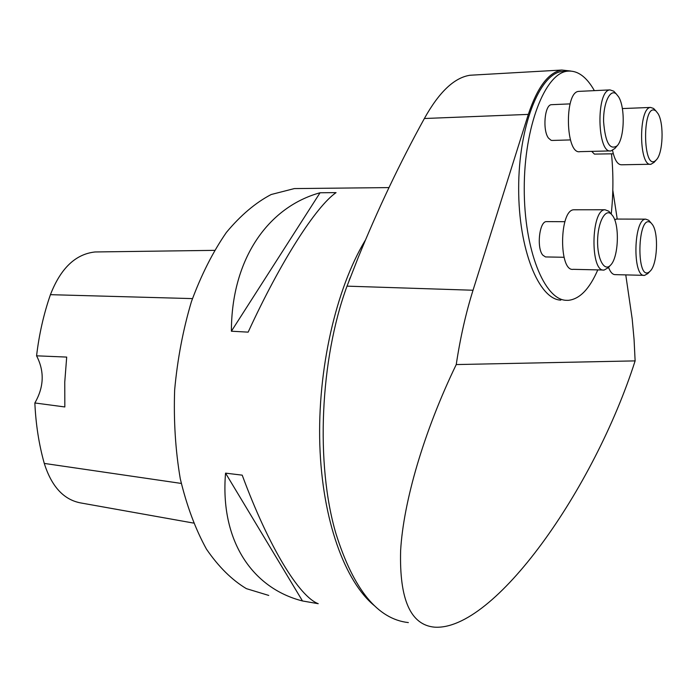 <?xml version="1.0" encoding="UTF-8"?>
<svg xmlns="http://www.w3.org/2000/svg" width="697" height="697" viewBox="0 0 697 697"><rect width="100%" height="100%" fill="white"/><g stroke="black" fill="none" stroke-linecap="round" stroke-linejoin="round"><path stroke-width="1.05" d="M625.767 274.888L632.179 318.869L634.078 339.587L635.124 360.889C594.088 489.25 494.112 631.343 434.44 627.152C410.559 624.93 399.294 599.403 400.627 550.552C403.415 501.892 423.837 431.6 456.239 364.566C460.273 337.827 465.866 313.049 473.028 290.24L528.326 114.395C537.404 87.108 548.574 72.322 561.843 70.031L570.799 71.042M473.263 75.067L469.909 75.267C454.226 77.698 439.049 92.109 424.377 118.507C400.034 162.636 377.974 208.978 358.206 257.55L347.019 286.145C320.001 359.469 315.445 464.341 335.954 533.649C353.527 589.575 377.661 619.215 408.355 622.578M564.936 71.321L561.948 71.495C539.495 73.725 518.577 127.028 518.664 188.338C518.507 249.648 538.886 299.388 560.797 300.137M635.124 360.889L456.239 364.566M612.82 190.229L617.228 219.067M302.115 188.504L294.334 188.582L271.177 194.515C255.599 202.661 240.674 215.286 226.412 232.397C212.873 251.957 201.215 275.019 191.44 301.583C183.058 329.681 177.465 359.147 174.651 389.989C173.579 420.866 175.461 450.471 180.288 478.813C186.7 505.691 195.43 529.136 206.478 549.158C218.553 566.766 231.857 579.93 246.372 588.643L268.737 595.43M318.224 603.698L302.489 600.962C252.497 588.303 219.869 540.889 225.549 473.141L242.207 475.154C269.007 547.703 299.457 596.763 318.224 603.698M248.149 332.138L231.395 331.214C231.448 258.7 268.415 206.957 320.054 192.764L336.059 192.625C316.211 206.338 281.03 260.556 248.149 332.138M98.504 251.913L95.08 251.965C75.52 254.083 60.639 268.319 50.428 294.674C43.711 314.016 39.093 334.394 36.575 355.818L66.694 357.082L64.76 382.061L64.83 406.961L34.85 402.971C35.808 424.334 38.954 444.486 44.277 463.418C51.744 487.064 64.255 500.307 81.81 503.129L193.417 523.055M34.85 402.971C44.024 387.044 44.599 371.327 36.575 355.818M302.489 600.962L225.549 473.141M231.395 331.214L320.054 192.764M594.367 90.636C586.456 76.653 577.447 70.17 567.332 71.19C545.019 73.42 524.188 126.837 524.249 188.286C524.057 249.735 544.305 299.579 566.077 300.32L568.255 300.346C579.66 299.17 589.496 289.02 597.782 269.887M611.225 214.066C613.377 193.958 613.465 173.884 611.487 153.837M546.927 221.62L546.422 221.611C539.312 221.271 536.42 248.306 542.858 255.207L545.516 256.932L564.03 257.28M551.911 104.672L551.432 104.689C544.653 104.681 542.379 130.356 548.487 138.102L551.118 140.324L552.329 140.445L570.425 139.923M591.692 151.362L594.419 154.098L613.325 153.793M652.514 224.695L651.12 223.014C637.075 210.938 635.647 285.604 650.153 271.142C657.297 264.773 658.892 233.6 652.514 224.695M616.932 219.067L614.615 219.59M608.533 267.36C610.398 272.283 612.663 274.714 615.312 274.635L644.002 275.341M647.835 273.555L644.62 275.359C632.31 277.85 633.407 218.762 645.736 219.146L648.759 220.313L649.996 221.724M618.561 96.787L616.305 93.973C610.136 88.38 603.158 103.234 603.593 121.705C605.292 142.519 609.814 150.543 617.167 145.795C624.495 138.381 625.401 107.408 618.561 96.787M579.495 91.351L578.71 91.385C564.047 91.847 565.555 155.135 580.009 151.65L610.267 150.918M614.92 148.417L611.025 150.9C597.094 154.429 595.83 90.322 609.962 89.896L613.743 91.185L615.329 92.91M612.672 215.765L611.252 214.092C605.24 208.22 597.747 222.535 597.599 240.84C597.268 259.145 604.36 272.057 610.52 265.208C618.457 257.82 619.886 225.253 612.672 215.765M574.746 209.78L573.945 209.78C559.247 209.518 558.637 272.091 573.274 269.33L603.402 270.018M608.185 267.726L604.177 270.035C590.063 272.849 590.838 209.492 605.005 209.753L608.795 211.226L610.337 213.021M658.107 113.742L656.051 111.102C641.745 99.654 642.364 174.877 656.374 159.805C663.03 153.41 664.171 123.648 658.107 113.742M612.55 150.421C614.615 160.022 617.62 164.814 621.576 164.788L650.379 164.257M654.126 162.323L650.989 164.248C638.809 167.315 638.269 107.599 650.58 107.434L653.603 108.462L654.866 109.83M473.028 290.24L347.019 286.145M374.681 605.928C344.893 581.751 322.258 520.136 319.818 444.825C317.423 369.549 336.015 288.802 365.15 240.5M528.326 114.395L424.377 118.507M50.428 294.674L192.442 298.604M44.277 463.418L181.264 483.43M350.243 277.511L349.058 280.586M561.843 70.031L469.909 75.25M294.334 188.582L388.97 187.598M95.08 251.965L214.397 250.354M561.948 71.495L567.332 71.19M616.287 219.058L645.736 219.146M651.12 223.014L648.759 220.313M650.153 271.142L647.696 273.703M578.71 91.385L609.962 89.896M570.076 103.888L551.432 104.689M616.305 93.973L613.743 91.185M617.167 145.795L614.71 148.661M573.945 209.78L605.005 209.753M564.892 221.69L546.422 221.611M611.252 214.092L608.795 211.226M610.52 265.208L608.002 267.927M622.369 108.566L650.58 107.434M656.051 111.102L653.603 108.462M656.374 159.805L653.969 162.497"/></g></svg>
